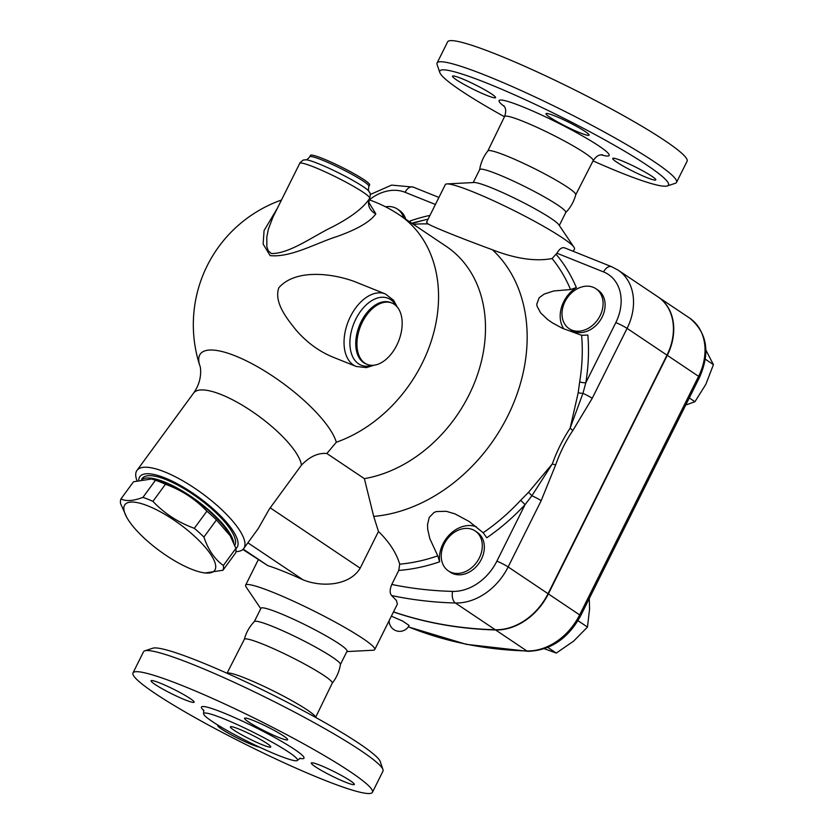 <?xml version="1.0" encoding="UTF-8"?>
<svg xmlns="http://www.w3.org/2000/svg" width="834" height="834" viewBox="0 0 834 834"><rect width="100%" height="100%" fill="white"/><g stroke="black" fill="none" stroke-linecap="round" stroke-linejoin="round"><path stroke-width="1.25" d="M504.476 116.739A127.769 13.073 26.5 0 1 439.81 72.527A127.769 13.073 26.5 0 1 559.979 116.333A127.769 13.073 26.5 0 1 667.273 185.94A127.769 13.073 26.5 0 1 620.632 172.628A127.769 13.073 26.5 0 1 593.047 160.899M585.093 131.459A24.05 2.46 26.5 0 1 589.065 135.15A24.05 2.46 26.5 0 1 573.594 130.031A24.05 2.46 26.5 0 1 550.002 117.375A24.05 2.46 26.5 0 1 546.02 113.685A24.05 2.46 26.5 0 1 561.501 118.803A24.05 2.46 26.5 0 1 585.093 131.459M461.515 78.511A24.05 2.46 26.5 0 1 484.387 89.592A24.05 2.46 26.5 0 1 495.552 97.641A24.05 2.46 26.5 0 1 486.545 95.295A24.05 2.46 26.5 0 1 463.683 84.224A24.05 2.46 26.5 0 1 452.508 76.175A24.05 2.46 26.5 0 1 461.515 78.511M646.767 177.559A24.05 2.46 26.5 0 1 623.895 166.477A24.05 2.46 26.5 0 1 612.729 158.429A24.05 2.46 26.5 0 1 621.737 160.764A24.05 2.46 26.5 0 1 644.599 171.846A24.05 2.46 26.5 0 1 655.774 179.894A24.05 2.46 26.5 0 1 646.767 177.559M479.633 169.729C480.749 162.734 483.501 156.458 487.88 150.902A49.112 5.025 26.5 0 1 534.01 168.405A49.112 5.025 26.5 0 1 575.762 194.708C573.948 201.557 570.592 207.53 565.681 212.628M667.273 185.94L675.269 183.313A133.784 13.688 -153.5 0 0 676.53 182.375A133.784 13.688 -153.5 0 0 562.929 110.432A133.784 13.688 -153.5 0 0 437.089 62.988A133.784 13.688 -153.5 0 0 437.089 64.562L439.81 72.527M437.089 62.988L447.629 41.846A133.784 13.688 26.5 0 1 573.469 89.29A133.784 13.688 26.5 0 1 687.08 161.233L676.53 182.375M473.212 182.552L479.686 169.573A48.101 4.921 26.5 0 1 524.93 186.628A48.101 4.921 26.5 0 1 565.775 212.493L559.301 225.482M382.973 769.584L380.262 761.619A127.769 13.073 -153.5 0 0 271.759 694.409A127.769 13.073 -153.5 0 0 152.789 648.206L144.793 650.833A133.784 13.688 26.5 0 1 269.361 699.215A133.784 13.688 26.5 0 1 382.973 769.584A133.784 13.688 26.5 0 1 382.973 771.158L372.433 792.3A133.784 13.688 26.5 0 1 322.331 779.3A133.784 13.688 26.5 0 1 195.125 717.667A133.784 13.688 26.5 0 1 132.992 672.913A133.784 13.688 26.5 0 1 258.821 720.357A133.784 13.688 26.5 0 1 372.433 792.3M227.015 673.246L244.341 639.324A49.112 5.025 26.5 0 1 290.534 656.744A49.112 5.025 26.5 0 1 332.245 683.15L315.586 717.407A49.487 5.067 -153.5 0 0 273.469 690.979A49.487 5.067 -153.5 0 0 227.056 673.257M132.992 672.913L143.531 651.771A133.784 13.688 26.5 0 1 144.793 650.833M277.878 755.197A52.459 5.369 26.5 0 1 227.995 731.032A52.459 5.369 26.5 0 1 203.632 713.487A52.459 5.369 26.5 0 1 252.973 732.085A52.459 5.369 26.5 0 1 297.529 760.295A52.459 5.369 26.5 0 1 277.878 755.197M320.308 765.341A24.05 2.46 26.5 0 1 343.17 776.423A24.05 2.46 26.5 0 1 354.346 784.471A24.05 2.46 26.5 0 1 345.339 782.125A24.05 2.46 26.5 0 1 322.466 771.054A24.05 2.46 26.5 0 1 311.301 763.006A24.05 2.46 26.5 0 1 320.308 765.341M259.353 747.097A24.05 2.46 26.5 0 1 241.923 740.238A24.05 2.46 26.5 0 1 221.761 729.187A24.05 2.46 26.5 0 1 217.789 725.486A24.05 2.46 26.5 0 1 218.174 725.288M185.117 699.872A24.05 2.46 26.5 0 1 162.255 688.79A24.05 2.46 26.5 0 1 151.079 680.752A24.05 2.46 26.5 0 1 160.086 683.088A24.05 2.46 26.5 0 1 182.959 694.169A24.05 2.46 26.5 0 1 194.124 702.207A24.05 2.46 26.5 0 1 185.117 699.872M248.574 721.952A24.05 2.46 26.5 0 1 244.591 718.262A24.05 2.46 26.5 0 1 260.072 723.38A24.05 2.46 26.5 0 1 283.664 736.036A24.05 2.46 26.5 0 1 287.636 739.727A24.05 2.46 26.5 0 1 272.155 734.608A24.05 2.46 26.5 0 1 248.574 721.952M564.931 248.063C562.397 246.833 559.729 248.542 556.924 253.213L552.087 258.54C535.428 261.678 515.527 258.748 492.383 249.752C462.307 238.732 434.222 227.463 428.061 223.95L426.56 222.23L445.325 184.585A72.151 7.381 26.5 0 1 446.951 183.918L474.098 182.51A48.101 4.921 26.5 0 1 518.258 200.014A48.101 4.921 26.5 0 1 558.811 224.753L574.021 247.281A72.151 7.381 26.5 0 1 574.47 248.97L573.292 251.326M446.951 183.918A72.151 7.381 26.5 0 1 513.191 210.168A72.151 7.381 26.5 0 1 574.021 247.281M492.383 249.752A156.323 121.827 123.9 0 1 511.367 408.347A156.323 121.827 123.9 0 1 373.715 516.413L378.469 531.477C389.238 541.944 396.327 552.838 399.705 564.17L398.767 570.425L391.772 584.457C389.676 589.596 389.634 593.297 391.667 595.559L396.442 600.532L397.38 604.097L374.737 649.561A72.151 7.381 26.5 0 1 373.121 650.228L346.85 651.583M393.523 611.885A511.065 398.298 -56.1 0 0 495.271 629.753A55.972 43.618 -56.1 0 0 548.042 593.693L666.981 355.138A51.844 40.407 -56.1 0 0 658.036 296.914L618.15 270.153A51.844 40.407 -56.1 0 1 627.085 328.377A9.018 0.928 -153.5 0 0 615.815 322.591L585.812 382.764A191.528 149.265 -56.1 0 0 587.834 335.08L581.611 335.289L562.147 328.179L552.285 322.768L547.469 319.401L540.64 312.886L537.096 306.339L536.762 304.191L539.181 297.728L544.122 294.11L553.724 290.972L570.56 289.534L576.357 287.563A191.528 149.265 -56.1 0 0 556.288 254.495M262.314 744.762A22.549 2.304 26.5 0 1 240.87 734.368A22.549 2.304 26.5 0 1 230.403 726.831A22.549 2.304 26.5 0 1 251.607 734.827A22.549 2.304 26.5 0 1 270.758 746.951A22.549 2.304 26.5 0 1 262.314 744.762M244.31 639.428C246.113 632.589 249.47 626.615 254.38 621.518A48.101 4.921 26.5 0 1 299.531 638.708A48.101 4.921 26.5 0 1 340.428 664.417C339.313 671.412 336.561 677.688 332.182 683.244M391.396 616.159L402.624 621.059L409.119 625.469A10.519 10.519 0 0 1 389.155 620.652M364.364 478.643A132.272 103.093 123.9 0 0 476.944 376.27A132.272 103.093 123.9 0 0 446.211 246.353L399.288 214.87A132.272 103.093 123.9 0 1 433.242 334.497A132.272 103.093 123.9 0 1 336.31 442.239L326.865 453.498L364.364 478.643L373.715 516.413M191.34 569.132A55.617 16.711 -143.8 0 0 201.984 572.458A55.617 16.711 -143.8 0 0 206.676 548.96A55.617 16.711 -143.8 0 0 147.764 505.831A55.617 16.711 -143.8 0 0 126.778 517.403A55.617 16.711 -143.8 0 0 191.34 569.132M126.778 517.403L120.576 503.621A62.383 18.744 36.2 0 1 120.972 498.888C125.997 501.526 133.315 501.015 142.937 497.366A62.383 18.744 36.2 0 1 152.924 501.38C164.423 513.494 178.226 522.47 194.322 528.318A62.383 18.744 36.2 0 1 203.913 537.054C208.104 549.679 214.588 559.166 223.366 565.515A62.383 18.744 36.2 0 1 222.97 570.237L204.81 573.031L201.984 572.458M222.97 570.237L235.501 553.109A62.383 18.744 -143.8 0 0 235.897 548.386L229.694 534.604A55.617 16.711 -143.8 0 0 154.498 479.54L151.673 478.977L133.513 481.771L120.972 498.888M230.58 536.189L216.454 519.926A62.383 18.744 -143.8 0 0 206.863 511.19C195.354 499.076 181.562 490.1 165.455 484.252A62.383 18.744 -143.8 0 0 155.468 480.248L151.673 478.977M142.291 479.206A57.119 17.17 36.2 0 1 188.359 494.718A57.119 17.17 36.2 0 1 233.77 542.788M235.897 548.386L223.366 565.515M216.454 519.926L203.913 537.054M155.468 480.248L142.937 497.366M165.455 484.252L152.924 501.38M206.863 511.19L194.322 528.318M141.613 479.341L142.312 478.382A57.119 17.17 36.2 0 1 166.258 479.706A57.119 17.17 36.2 0 1 190.058 492.404A57.119 17.17 36.2 0 1 234.802 545.373M385.527 206.801A24.05 18.744 123.9 0 1 397.443 209.094A24.05 18.744 123.9 0 1 403.708 217.841M397.443 209.094L399.476 210.449A24.05 18.744 123.9 0 1 405.741 219.206M444.23 543.883A24.05 18.744 123.9 0 1 475.171 530.956A24.05 18.744 123.9 0 1 477.34 561.365A24.05 18.744 123.9 0 1 448.369 570.894A24.05 18.744 123.9 0 1 444.23 543.883M475.171 530.956L477.204 532.321A24.05 18.744 123.9 0 1 479.373 562.731A24.05 18.744 123.9 0 1 450.402 572.26L448.369 570.894M571.863 330.108A24.05 18.744 123.9 0 1 569.142 328.669A24.05 18.744 123.9 0 1 566.974 298.249A24.05 18.744 123.9 0 1 595.935 288.72A24.05 18.744 123.9 0 1 599.156 317.462A24.05 18.744 123.9 0 1 571.863 330.108M595.935 288.72L597.968 290.086A24.05 18.744 123.9 0 1 601.189 318.828A24.05 18.744 123.9 0 1 573.896 331.473A24.05 18.744 123.9 0 1 571.175 330.035L569.142 328.669M544.352 648.737L556.268 653.074L573.552 641.19L587.48 627.053L589.565 609.07L589.273 598.489M547.834 647.413L556.268 653.074M577.972 620.673L587.48 627.053M685.725 405.032L694.931 401.727L705.856 384.307L713.424 364.646L705.898 350.092M705.324 359.214L713.424 364.646M689.27 397.933L694.931 401.727M563.857 328.971A28.564 22.257 123.9 0 1 576.357 287.563M658.193 297.019A51.844 40.407 123.9 0 1 658.349 297.123A51.844 40.407 123.9 0 1 667.294 355.347L548.355 593.902A55.972 43.618 123.9 0 1 495.584 629.962A511.065 398.298 123.9 0 1 393.481 611.968M373.966 365.229L366.439 367.606L356.222 366.47L332.37 356.9C318.849 351.208 306.87 342.409 296.424 330.504C286.166 317.785 273.938 302.262 278.785 287.813C294.517 269.601 329.367 272.509 353.897 281.319L385.329 293.922L393.554 300.24L397.297 307.079M362.342 322.174A33.068 20.443 -68.1 0 1 391.865 303.023A33.068 20.443 -68.1 0 1 398.527 341.325A33.068 20.443 -68.1 0 1 367.241 364.406A33.068 20.443 -68.1 0 1 362.342 322.174M277.441 208.114L264.065 230.58L263.137 244.07L270.122 255.611C291.035 257.769 316.722 242.809 337.134 236.481C357.567 229.173 370.463 221.615 375.832 213.817A12.02 11.071 24.1 0 1 369.41 198.826L369.41 198.826A12.02 11.071 24.1 0 1 369.431 198.794L369.65 198.346C363.853 207.489 351.5 216.996 332.568 226.869C313.772 235.72 289.461 253.953 271.331 253.515L268.267 250.794L266.838 246.624L266.807 237.117L268.392 229.1L272.958 217.101L299.729 163.401A39.083 4.003 -153.5 0 1 314.376 167.196A39.083 4.003 -153.5 0 1 351.531 185.211A39.083 4.003 -153.5 0 1 369.681 198.283L369.441 198.763M375.832 213.817L368.889 202.516M336.31 442.239A83.775 25.176 -143.8 0 0 235.438 355.951A83.775 25.176 -143.8 0 0 199.816 365.657C200.368 365.709 203.319 379.585 193.592 393.075A66.136 19.88 36.2 0 1 221.302 394.607A66.136 19.88 36.2 0 1 301.46 465.122C309.675 456.584 318.14 452.706 326.865 453.498M322.841 158.596A33.068 3.388 -153.5 0 0 310.457 155.385L309.737 156.813A33.068 3.388 -153.5 0 1 322.122 160.024A33.068 3.388 -153.5 0 1 353.564 175.265A33.068 3.388 -153.5 0 1 368.93 186.326L369.639 184.887A33.068 3.388 -153.5 0 0 354.283 173.826A33.068 3.388 -153.5 0 0 322.841 158.596M398.767 570.425A191.528 149.265 -56.1 0 0 439.633 561.793L437.777 555.851L429.791 538.576L427.706 529.309L427.519 524.576L429.281 517.309L434.003 512.514L436.297 511.565L446.284 511.305L455.03 513.89L469.219 521.531L483.167 532.738L486.764 537.784A191.528 149.265 -56.1 0 0 525.045 504.653A6.015 0.751 42.9 0 0 520.593 500.379A186.201 145.116 123.9 0 1 483.167 532.738M581.611 335.289A186.201 145.116 123.9 0 1 579.672 381.878L578.191 392.731L570.154 428.123C562.877 439.164 556.935 451.1 552.296 463.933L528.548 492.289L520.593 500.379M528.548 492.289L531.894 495.75L552.296 463.933L555.642 464.955C559.979 452.612 565.681 441.176 572.739 430.667L592.234 398.298L627.085 328.377L666.981 355.138M495.271 629.753L455.385 602.992A55.972 43.618 -56.1 0 0 508.146 566.943A9.018 0.928 26.5 0 0 496.876 561.146L525.045 504.653L531.894 495.75A9.018 0.928 -153.5 0 1 541.172 500.692L555.642 464.955M439.633 561.793A28.564 22.257 123.9 0 1 450.423 533.823A28.564 22.257 123.9 0 1 476.412 526.838M579.672 381.878A6.015 1.908 -170.7 0 0 585.812 382.764L582.945 393.356A6.015 1.397 6.4 0 1 578.191 392.731M572.739 430.667A9.018 2.304 33.9 0 0 570.154 428.123L582.945 393.356A9.018 0.928 26.5 0 1 592.234 398.298M260.761 608.664L246.04 586.865A72.151 7.381 26.5 0 1 245.603 585.176A72.151 7.381 26.5 0 1 313.459 610.759A72.151 7.381 26.5 0 1 374.737 649.561M378.469 531.477L360.173 568.173C349.488 586.041 321.205 587.344 303.034 579.797A72.151 7.381 -153.5 0 0 267.839 565.65L242.85 549.47M429.969 215.391A191.528 149.265 -56.1 0 0 410.245 220.927L410.276 222.251M413.414 224.346A156.323 121.827 123.9 0 1 428.061 223.95M235.918 551.67A66.136 19.88 -143.8 0 0 243.726 548.522L258.3 528.485L269.351 509.011L301.46 465.122M243.726 548.522A66.136 19.88 -143.8 0 0 223.397 511.273A66.136 19.88 -143.8 0 0 164.715 471.908A66.136 19.88 -143.8 0 0 136.995 470.376A66.136 19.88 -143.8 0 0 136.943 480.592M138.746 480.061A60.121 18.067 36.2 0 1 165.09 477.997A60.121 18.067 36.2 0 1 219.957 515.266A60.121 18.067 36.2 0 1 235.939 548.668M254.318 621.58L260.959 608.267A48.101 4.921 26.5 0 1 306.203 625.323A48.101 4.921 26.5 0 1 347.048 651.187L340.418 664.5M487.817 150.996L504.57 116.551A49.487 5.067 26.5 0 1 551.118 134.097A49.487 5.067 26.5 0 1 593.141 160.722C598.041 153.487 601.502 155.197 602.429 154.738M601.095 154.811A61.508 6.297 -153.5 0 0 556.956 122.4A61.508 6.297 -153.5 0 0 504.497 106.658M299.614 758.346A57.265 5.859 -153.5 0 0 255.329 727.363A57.265 5.859 -153.5 0 0 203.934 710.641M391.667 595.559A511.065 398.298 -56.1 0 0 455.385 602.992A9.018 5.067 91.5 0 1 452.612 591.4A502.047 391.271 123.9 0 1 391.772 584.457M556.924 253.213L603.587 271.936A42.826 33.37 123.9 0 1 615.815 322.591M548.355 593.902L579.64 614.898A6.015 0.615 26.5 0 1 580.641 615.815L699.58 377.26A6.015 0.615 -153.5 0 0 698.579 376.332L579.64 614.898A55.972 43.618 123.9 0 1 526.869 650.947A6.015 3.378 91.5 0 0 527.995 651.323C550.576 650.447 568.131 638.604 580.641 615.815M658.349 297.123L689.645 318.108A51.844 40.407 123.9 0 1 698.579 376.332L667.294 355.347M495.584 629.962L526.869 650.947A511.065 398.298 123.9 0 1 408.316 626.824M356.222 366.47A39.083 24.155 -68.1 0 1 350.436 316.555A39.083 24.155 -68.1 0 1 385.329 293.922M367.241 364.406L366.063 363.937A33.068 20.443 -68.1 0 1 361.164 321.705A33.068 20.443 -68.1 0 1 390.687 302.554L391.865 303.023M371.964 365.334A36.071 22.299 -68.1 0 1 351.656 354.252A36.071 22.299 -68.1 0 1 355.805 319.13A36.071 22.299 -68.1 0 1 395.921 305.619M369.65 198.346A39.083 4.003 -153.5 0 0 369.681 198.283C371.182 191.612 369.285 193.061 369.087 191.455A36.071 3.69 -153.5 0 0 318.244 163.61A36.071 3.69 -153.5 0 0 305.546 159.774L303.868 160.045C304.056 159.065 298.874 163.485 299.729 163.401M437.777 555.851A186.201 145.116 123.9 0 1 399.705 564.17M552.087 258.54A186.201 145.116 123.9 0 1 570.56 289.534M548.042 593.693L508.146 566.943L541.172 500.692M496.876 561.146A46.944 36.592 123.9 0 1 452.612 591.4M412.132 223.491L423.13 220.332A186.201 145.116 123.9 0 1 428.082 219.175M369.295 199.879A42.826 33.37 123.9 0 1 405.084 192.3L435.411 204.466M370.286 194.499L391.573 185.106L413.132 187.077A9.018 5.577 111.9 0 0 405.084 192.3M564.42 247.771L611.635 266.713A9.018 5.577 111.9 0 0 603.587 271.936M267.839 565.65L243.215 549.126M360.173 568.173L270.195 507.823M247.896 542.819L303.034 579.797M504.57 116.551C507.395 108.295 503.944 106.554 503.757 105.543L503.767 105.564M575.721 194.822L593.141 160.722M203.632 713.487L203.663 709.984M297.529 760.295L300.292 758.169M689.645 318.108C707.149 332.641 710.453 352.355 699.58 377.26M527.995 651.323L466.279 644.338L408.285 626.866M369.41 198.826C368.753 201.745 368.743 203.486 369.379 204.049M399.288 214.87A132.272 132.272 0 0 0 369.066 199.795M281.475 200.024A132.272 132.272 0 0 0 199.816 365.657M305.546 159.774C306.255 160.253 307.652 159.263 309.737 156.813M369.087 191.455C368.284 191.174 368.232 189.464 368.93 186.326M245.603 585.176L258.248 559.802M411.683 223.189L423.13 220.332M413.132 187.077L438.924 197.429M611.635 266.713L618.15 270.153M193.592 393.075L136.995 470.376"/></g></svg>
